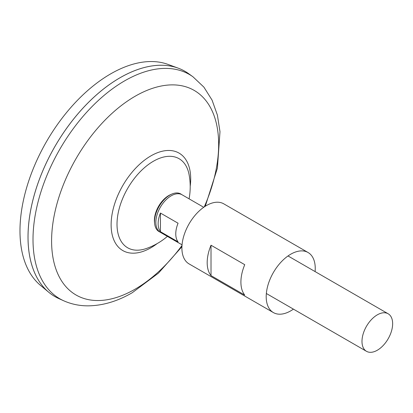 <?xml version="1.0" encoding="UTF-8"?>
<svg xmlns="http://www.w3.org/2000/svg" width="413" height="413" viewBox="0 0 413 413"><rect width="100%" height="100%" fill="white"/><g stroke="black" fill="none" stroke-linecap="round" stroke-linejoin="round"><path stroke-width="0.62" d="M182.045 244.826L160.332 232.292A21.677 12.514 -60 0 1 157.007 214.92A21.677 12.514 -60 0 1 171.168 195.819A21.677 12.514 -60 0 1 182.009 194.75L203.723 207.285M160.44 213.046L178.065 223.221A21.677 12.514 120 0 0 178.065 241.868L160.44 231.693A21.677 12.514 -60 0 1 160.44 213.046L160.44 231.693M377.317 350.234A21.677 12.514 -60 0 1 366.481 351.308A21.677 12.514 -60 0 1 363.156 333.941A21.677 12.514 -60 0 1 377.317 314.84A21.677 12.514 -60 0 1 388.153 313.766A21.677 12.514 -60 0 1 391.478 331.133A21.677 12.514 -60 0 1 377.317 350.234M54.96 296.601A130.054 75.089 -60 0 1 48.811 292.306L40.479 285.357A128.195 74.015 -60 0 1 28.709 181.044A128.195 74.015 -60 0 1 110.627 73.896A128.195 74.015 -60 0 1 168.039 64.418L178.22 68.16A130.054 75.089 -60 0 1 185.014 71.341M48.811 292.306A130.054 75.089 -60 0 1 36.871 186.48A130.054 75.089 -60 0 1 119.977 77.773A130.054 75.089 -60 0 1 178.22 68.16M28.032 237.057A130.033 75.073 -60 0 1 119.977 77.794A130.033 75.073 -60 0 1 119.982 77.789M58.842 298.589A130.054 75.089 -60 0 1 34.047 195.814A130.054 75.089 -60 0 1 119.992 77.783A130.054 75.089 -60 0 1 188.674 73.705L192.99 76.813A129.522 74.779 -60 0 0 124.592 80.876A129.522 74.779 -60 0 0 38.998 198.421A129.522 74.779 -60 0 0 63.69 300.772L58.842 298.589M167.404 236.375A65.44 65.44 0 0 1 146.321 248.518L146.321 248.518A51.429 29.695 -60 0 1 117.013 224.249A51.429 29.695 -60 0 1 153.383 161.256A51.429 29.695 -60 0 1 189.056 174.503A65.44 65.44 0 0 1 189.082 198.834M159.97 232.065A21.734 12.55 -60 0 1 154.653 223.727L154.498 222.344A20.309 11.724 -60 0 1 154.395 220.418A20.309 11.724 -60 0 1 168.757 195.545A20.309 11.724 -60 0 1 170.476 194.673L171.751 194.11A21.734 12.55 -60 0 1 181.632 194.544M154.653 223.727A21.734 12.55 -60 0 1 169.913 195.044A21.734 12.55 -60 0 1 171.751 194.11M315.093 271.584A34.682 20.025 120 0 0 315.243 268.383A34.682 20.025 120 0 0 308.062 252.508L223.763 203.836A34.682 20.025 120 0 0 197.037 213.129A34.682 20.025 120 0 0 181.901 248.032A34.682 20.025 120 0 0 189.082 263.907L273.38 312.574A34.682 20.025 120 0 0 293.421 309.13M207.187 262.632A34.682 20.025 -60 0 1 211.017 245.219L244.739 264.687A34.682 20.025 -60 0 0 240.908 282.1A34.682 20.025 -60 0 0 244.739 295.083L211.017 275.616A34.682 20.025 -60 0 1 207.187 262.632M308.062 252.508A34.682 20.025 120 0 0 281.336 261.796A34.682 20.025 120 0 0 266.199 296.699A34.682 20.025 120 0 0 273.38 312.574M211.017 275.616L211.017 245.219M181.994 245.482A118.128 68.202 -60 0 1 135.123 289.157A118.128 68.202 -60 0 1 51.594 240.934A118.128 68.202 -60 0 1 135.123 96.26A118.128 68.202 -60 0 1 208.921 104.923A118.128 68.202 -60 0 1 204.265 206.913M157.146 243.598A56.266 32.488 -60 0 1 150.91 247.769A56.266 32.488 -60 0 1 111.123 224.796A56.266 32.488 -60 0 1 150.91 155.882A56.266 32.488 -60 0 1 190.207 186.335M366.481 351.308L266.344 293.498M63.69 300.772C71.289 304.154 79.368 305.847 87.928 305.852C102.729 305.692 117.509 301.314 132.258 292.709L158.484 273.101L181.926 246.695M205.282 206.247L217.414 168.132L219.99 131.711L217.398 115.119L212.065 100.106L203.898 87.128L192.99 76.813M388.153 313.766L288.021 255.957"/></g></svg>
